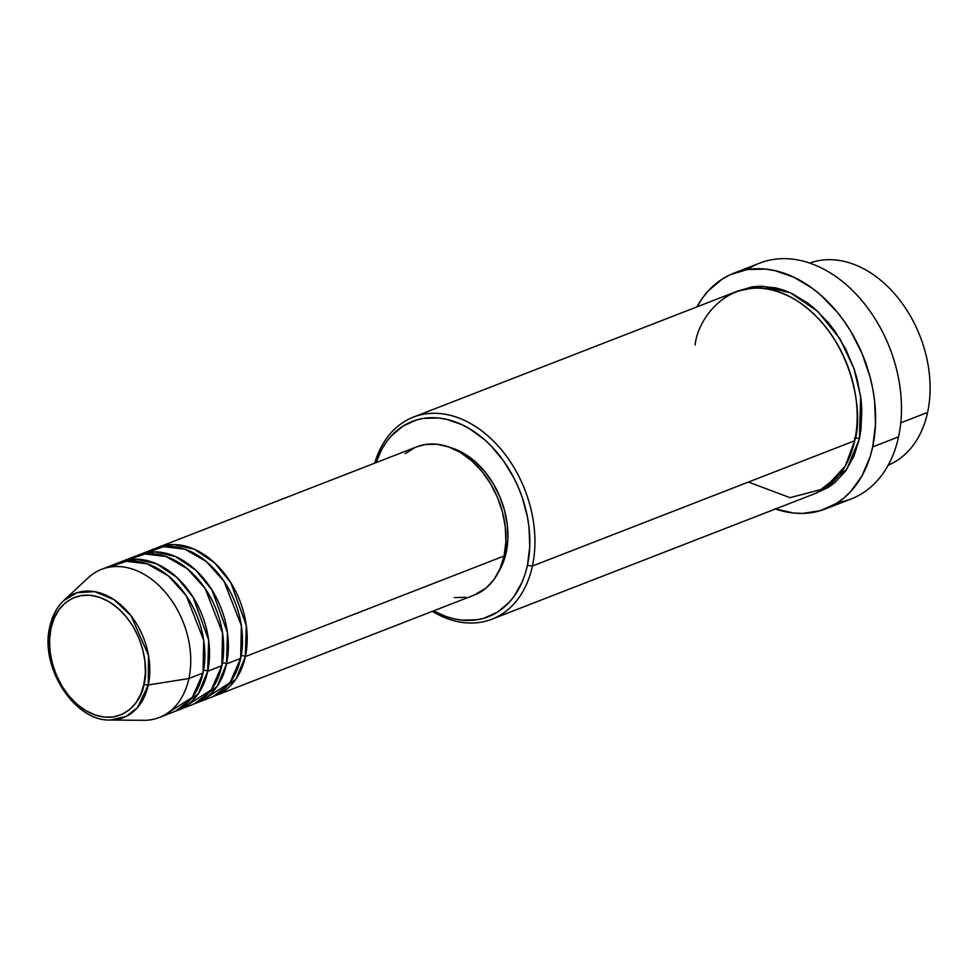 <?xml version="1.0" encoding="UTF-8"?>
<svg xmlns="http://www.w3.org/2000/svg" width="979" height="979" viewBox="0 0 979 979"><rect width="100%" height="100%" fill="white"/><g stroke="black" fill="none" stroke-linecap="round" stroke-linejoin="round"><path stroke-width="1.47" d="M166.014 714.107L192.386 697.256L203.02 673.038A79.495 56.892 -111.2 0 0 181.543 589.334A79.495 56.892 -111.2 0 0 115.718 563.843L101.608 569.325A79.495 56.892 68.8 0 1 167.433 594.816A79.495 56.892 68.8 0 1 188.91 678.52L148.27 684.97A3.61 1.713 -167.8 0 1 143.962 684.113C142.396 701.135 120.282 730.493 85.724 710.595C51.471 689.216 45.683 643.117 50.994 628.334C52.56 611.3 74.661 581.942 109.232 601.84C143.485 623.231 149.273 669.33 143.962 684.113A3.61 1.713 12.2 0 0 148.27 684.97L148.502 655.416L131.002 615.73L113.968 599.637L94.596 591.634L76.998 592.736L63.794 600.543A66.658 47.702 68.8 0 1 124.419 608.253A66.658 47.702 68.8 0 1 148.27 684.97L188.91 678.52A79.495 56.892 -111.2 0 0 160.47 587.021A79.495 56.892 -111.2 0 0 88.147 577.83L63.794 600.543C56.843 607.151 52.181 615.852 49.807 626.658A3.61 1.713 12.2 0 0 50.994 628.334L54.175 618.263L59.021 609.648L65.36 602.819L72.923 598.047L81.428 595.513L90.545 595.305L99.931 597.447L109.232 601.84L118.08 608.326L126.132 616.66L133.083 626.499L138.663 637.488L142.665 649.199L144.929 661.18L145.369 672.965L143.962 684.113L140.78 694.184L135.922 702.8L129.595 709.616L122.032 714.389L113.527 716.922L104.398 717.13L95.012 714.988L85.724 710.595L76.876 704.109L68.824 695.788L61.873 685.936L56.292 674.947L52.291 663.236L50.027 651.268L49.586 639.471L50.994 628.334A3.61 1.713 -167.8 0 1 49.807 626.67A3.61 1.713 -167.8 0 1 50.162 626.107A66.658 47.702 68.8 0 1 63.794 600.543M241.189 655.685A3.61 1.713 -167.8 0 1 245.362 656.579L235.963 679.083L213.275 696.412A79.495 56.892 68.8 0 0 215.661 695.567A79.495 56.892 68.8 0 0 245.362 656.579L504.099 555.999A79.495 56.892 -111.2 0 0 482.623 472.294A79.495 56.892 -111.2 0 0 416.797 446.803L158.06 547.383A79.495 56.892 68.8 0 1 223.885 572.874A79.495 56.892 68.8 0 1 245.362 656.579A3.61 1.713 12.2 0 0 241.189 655.685M203.644 699.483L230.028 682.62L240.663 658.402A79.495 56.892 -111.2 0 0 219.174 574.697A79.495 56.892 -111.2 0 0 153.348 549.207L139.238 554.701A79.495 56.892 68.8 0 1 205.064 580.18A79.495 56.892 68.8 0 1 226.541 663.884L217.142 686.401L194.466 703.73A79.495 56.892 68.8 0 0 196.84 702.885A79.495 56.892 68.8 0 0 226.541 663.884L240.663 658.402L226.541 663.884A3.61 1.713 12.2 0 0 222.38 663.003A3.61 1.713 -167.8 0 1 226.541 663.884L227.458 632.63L211.966 589.958L195.69 570.072L175.437 556.525L154.719 551.887L136.913 555.68A79.495 56.892 68.8 0 1 139.238 554.701M184.823 706.801L211.207 689.938L221.841 665.72A79.495 56.892 -111.2 0 0 200.365 582.015A79.495 56.892 -111.2 0 0 134.539 556.525L120.429 562.007A79.495 56.892 68.8 0 1 186.243 587.498A79.495 56.892 68.8 0 1 207.732 671.202L198.321 693.707L175.645 711.035A79.495 56.892 68.8 0 0 178.031 710.203A79.495 56.892 68.8 0 0 207.732 671.202L221.841 665.72L207.732 671.202A3.61 1.713 12.2 0 0 203.559 670.321A3.61 1.713 -167.8 0 1 207.732 671.202L208.637 639.948L193.144 597.276L176.869 577.39L156.616 563.831L135.897 559.193L118.104 562.998A79.495 56.892 68.8 0 1 120.429 562.007M809.682 263.082A108.4 77.586 68.8 0 1 898.82 298.913A108.4 77.586 68.8 0 1 927.602 412.416A108.4 77.586 -111.2 0 0 898.82 298.913A108.4 77.586 -111.2 0 0 809.682 263.082M748.397 482.072L790.053 497.675L824.526 488.607L845.305 465.943L854.691 440.758L532.429 566.021L527.424 565.336A104.79 74.991 68.8 0 1 433.562 610.872L446.216 616.574L454.023 618.826L461.794 620.111L476.932 619.78L484.152 618.153L497.54 612.059L509.129 602.391L514.085 596.333L522.137 582.052L525.136 573.951L527.424 565.336L529.749 546.845L529.015 527.302L527.51 517.353L522.296 497.613L518.625 488.007L514.305 478.694L503.855 461.329L491.36 446.179L484.483 439.62L469.81 428.863L462.161 424.764L446.583 419.318L438.812 418.021L423.674 418.363L416.454 419.991L403.067 426.085L391.49 435.741L386.521 441.81L382.165 448.615L375.96 462.675A104.79 74.991 68.8 0 1 474.24 431.702A104.79 74.991 68.8 0 1 527.424 565.336L532.429 566.021A108.4 77.586 -111.2 0 0 475.929 426.783A108.4 77.586 -111.2 0 0 374.7 463.177A108.4 77.586 68.8 0 1 413.383 417.115A108.4 77.586 68.8 0 1 503.145 451.882A108.4 77.586 68.8 0 1 532.429 566.021L854.691 440.758A108.4 77.586 -111.2 0 0 825.395 326.619A108.4 77.586 -111.2 0 0 735.633 291.852L413.383 417.115M747.271 269.555A126.475 90.509 68.8 0 1 858.375 296.625A126.475 90.509 68.8 0 1 898.563 436.842A126.475 90.509 -111.2 0 0 864.384 303.686A126.475 90.509 -111.2 0 0 759.667 263.131L733.797 273.19A126.475 90.509 68.8 0 1 838.514 313.745A126.475 90.509 68.8 0 1 872.681 446.901L898.563 436.842L872.681 446.901A126.475 90.509 68.8 0 1 825.432 508.945A126.475 90.509 68.8 0 1 775.429 508.994M854.373 438.249A3.61 1.713 -167.8 0 1 859.391 438.922L846.786 469.296L816.51 492.963L828.479 487.261L834.732 482.708L845.599 470.997L853.921 456.214L859.391 438.922A3.61 1.713 12.2 0 0 854.373 438.249M416.638 446.865L425.4 444.503L436.879 444.246L448.7 446.938L460.399 452.469L471.523 460.632L481.656 471.107L490.406 483.504L497.43 497.332L502.46 512.066L505.311 527.143L505.862 541.974L504.099 555.999L245.362 656.579L246.267 625.324L230.787 582.64L214.499 562.754L194.258 549.207L173.54 544.569L155.734 548.375A79.495 56.892 68.8 0 1 158.06 547.383M506.155 552.572A75.885 54.31 -111.2 0 0 450.364 447.55L464.425 453.754L475.048 461.537L484.727 471.548L493.073 483.369L499.779 496.573L504.589 510.634L507.306 525.025L507.832 539.184L506.155 552.572L502.325 564.675L498.654 571.785A75.885 54.31 -111.2 0 0 506.155 552.572L504.662 553.147L506.155 552.572M774.683 508.737L793.479 513.02L802.731 513.4L820.463 510.646L836.629 503.292L843.922 497.981L850.604 491.629L861.85 476.1L869.927 457.303L872.681 446.901L875.495 424.592L874.614 400.986L872.791 388.993L870.074 377.013L862.071 353.566L850.898 331.563L844.241 321.369L836.972 311.848L820.855 295.181L812.166 288.193L793.92 277.253L775.123 270.681L765.737 269.115L747.479 269.519L730.444 274.597L722.6 278.831L708.625 290.494L702.628 297.812L696.889 306.916A126.475 90.509 68.8 0 1 733.797 273.19M900.766 422.842L927.602 412.416L900.766 422.842M49.807 626.658C39.564 666.736 74.282 721.462 110.235 720.03L126.181 716.432L137.586 707.474L148.27 684.97A66.658 47.702 68.8 0 1 110.235 720.03L143.546 720.324A79.495 56.892 -111.2 0 0 188.91 678.52L203.02 673.038L188.91 678.52A79.495 56.892 68.8 0 1 159.21 717.509L173.32 712.027A79.495 56.892 -111.2 0 0 203.02 673.038L203.718 640.327L186.34 595.868L168.572 576.068L147.144 563.806L126.12 561.297L108.914 567.245M178.031 710.203L192.141 704.709A79.495 56.892 -111.2 0 0 221.841 665.72L222.539 633.009L205.162 588.55L187.381 568.75L165.953 556.488L144.941 553.979L127.735 559.927M888.222 465.135A108.4 77.586 -111.2 0 0 927.602 412.416A108.4 77.586 68.8 0 1 888.222 465.135M825.432 508.945L851.302 498.886A126.475 90.509 -111.2 0 0 898.563 436.842A126.475 90.509 68.8 0 1 837.828 502.521M737.468 291.24L752.068 286.884L759.802 286.211L775.76 287.875L783.836 290.2L791.876 293.504L807.516 302.89L814.969 308.874L828.785 323.168L835.014 331.33L845.819 349.295L854.08 368.863L857.151 379.02L861.043 399.579L861.814 409.773L860.982 429.548L859.391 438.922L860.663 396.556L853.982 368.593L839.872 338.685L817.93 311.579L790.542 292.892L762.372 286.198L738.007 290.996M491.935 619.193A108.4 77.586 68.8 0 1 432.302 611.361A108.4 77.586 -111.2 0 0 532.429 566.021A108.4 77.586 68.8 0 1 491.935 619.193L814.185 493.93A108.4 77.586 -111.2 0 0 854.691 440.758C863.796 415.39 853.859 336.274 795.083 299.574C735.755 265.431 697.831 315.813 695.127 345.036M405.171 453.693L414.692 447.697M215.661 695.567L474.399 594.999A79.495 56.892 -111.2 0 0 504.099 555.999L500.098 568.677L493.991 579.519L486.025 588.098L474.228 595.061M465.796 597.3L454.317 597.557M196.84 702.885L210.962 697.403A79.495 56.892 -111.2 0 0 240.663 658.402L241.36 625.691L223.983 581.232L206.202 561.432L184.774 549.17L163.75 546.661L146.556 552.609M762.971 286.223L760.169 288.132M137.549 559.229L133.658 561.102"/></g></svg>
